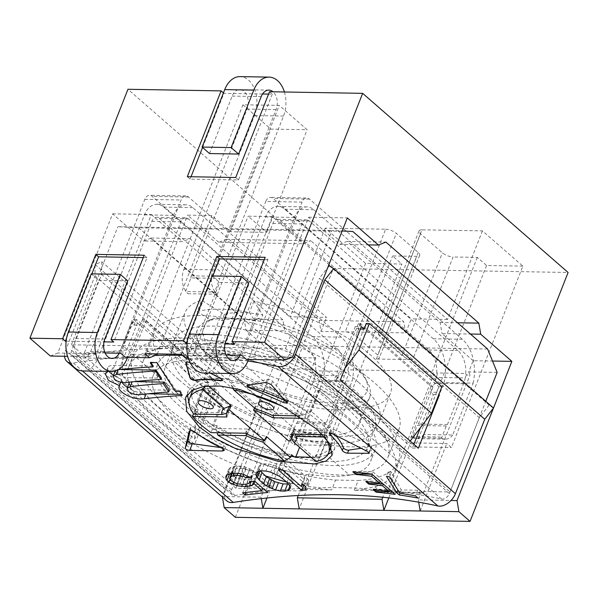 <?xml version="1.0" encoding="UTF-8"?>
<svg xmlns="http://www.w3.org/2000/svg" width="598" height="598" viewBox="0 0 598 598"><rect width="100%" height="100%" fill="white"/><g stroke="black" fill="none" stroke-linecap="round" stroke-linejoin="round"><path stroke-width="0.45" stroke-dasharray="2.99 2.24" d="M367.008 481.696L366.096 480.904L380.253 481.442M366.096 480.904L365.834 481.577M247.946 360.99A868.401 564.549 -48.9 0 0 182.435 355.384M155.331 355.421A868.401 564.549 -48.9 0 0 73.345 363.008A14.606 9.501 131.1 0 1 70.624 363.076M190.336 362.919L210.369 373.167M107.924 371.388L111.654 370.409A868.401 564.549 131.1 0 1 118.359 369.661M366.365 323.473L438.872 386.697L436.652 392.318L438.925 394.299M493.432 408.135L489.104 405.085L329.214 265.669M489.104 405.085L479.282 417.658L319.392 278.234L327.771 267.515M64.591 356.266A14.606 9.501 131.1 0 1 65.66 350.293L94.977 275.857L95.112 264.488L101.765 261.73L101.615 274.467L71.708 350.398A6.496 4.223 -48.9 0 0 72.276 355.376A6.496 4.223 -48.9 0 0 75.124 356.049A876.519 569.827 131.1 0 1 145.254 348.843L159.135 349.083L159.419 348.35A876.519 569.827 131.1 0 1 204.561 349.135L204.269 349.86L218.143 350.107A876.519 569.827 131.1 0 1 281.688 359.63A6.496 4.223 -48.9 0 0 289.484 354.173L319.392 278.234M364.451 488.551L374.953 486.832L378.033 489.523L364.16 489.284L364.451 488.551A876.519 569.827 -48.9 0 0 319.31 487.774L319.026 488.499L305.152 488.26L302.065 485.569L319.31 487.774M374.953 486.832A142.84 52.108 -158.5 0 0 394.545 471.53A142.84 52.108 -158.5 0 0 368.114 421.022A142.84 52.108 -158.5 0 0 221.23 352.79L204.561 349.135M218.143 350.107L221.23 352.79M204.269 349.86A142.84 52.108 -158.5 0 0 159.135 349.083M159.419 348.35L148.341 351.527L145.254 348.843M148.341 351.527A142.84 52.108 -158.5 0 0 128.749 366.828A142.84 52.108 -158.5 0 0 155.181 417.337A142.84 52.108 -158.5 0 0 265.243 475.806M286.793 482.055A142.84 52.108 -158.5 0 0 302.065 485.569M319.026 488.499A142.84 52.108 -158.5 0 0 331.651 489.911L300.644 489.373L302.498 490.995L266.207 490.367L264.346 488.745L261.02 497.185L261.266 498.62M105.121 352.992L84.415 352.633L89.065 356.685L96.487 353.71L99.806 345.27L71.379 344.777L235.911 488.252L264.346 488.745M50.352 356.019L57.767 353.037L112.603 213.83L143.744 240.987L151.159 238.004L244.126 319.063L246.002 330.148L256.288 330.328L154.03 241.166L182.465 241.659L167.126 228.279L138.691 227.786L117.881 226.717L146.316 227.21L99.806 345.27L285.523 348.492L450.062 491.96L485.778 401.288M364.16 489.284A142.84 52.108 -158.5 0 1 354.322 490.3L385.329 490.838L387.19 492.46L423.489 493.088L421.627 491.466L450.062 491.96M305.152 488.26A876.519 569.827 -48.9 0 0 235.014 495.465A6.496 4.223 131.1 0 1 232.166 494.793A6.496 4.223 131.1 0 1 231.598 489.814L261.505 413.883L261.655 401.146L255.002 403.904L254.868 415.274L225.551 489.71A14.606 9.501 -48.9 0 0 226.836 500.915M479.282 417.658L449.375 493.589A6.496 4.223 131.1 0 1 441.578 499.046A876.519 569.827 -48.9 0 0 378.033 489.523M354.322 490.3L358.195 480.463A142.84 52.108 21.5 0 0 398.425 461.686A142.84 52.108 21.5 0 0 371.993 411.185A142.84 52.108 21.5 0 0 231.501 344.328A142.84 52.108 21.5 0 0 132.621 356.984A142.84 52.108 21.5 0 0 159.053 407.492A142.84 52.108 21.5 0 0 335.53 480.067L331.651 489.911M308.62 479.925L304.659 476.479L304.27 479.611L284.984 462.792A876.519 569.827 -48.9 0 0 281.127 462.927L304.367 483.191A876.519 569.827 131.1 0 1 308.232 483.057L308.62 479.925L305.847 486.966M260.422 471.082L258.598 467.501L259.084 466.051L260.863 464.511L264.286 463.809L268.681 463.996L273.413 465.102L282.241 469.213L289.813 475.223L292.474 478.729L293.155 480.523L289.918 488.962M288.4 483.902L290.934 483.401L292.699 481.921M230.185 473.825L228.645 471.142L228.675 469.161L230.522 467.457L233.355 466.634A876.519 569.827 -48.9 0 1 237.339 466.186L241.144 466.261L245.935 467.217L253.186 470.349A876.519 569.827 131.1 0 0 249.231 470.731L245.928 469.138L239.813 468.339A876.519 569.827 131.1 0 0 235.829 468.787L233.661 469.535L232.652 470.633L233.616 473.474L239.574 476.673L245.718 477.413A876.519 569.827 -48.9 0 1 249.702 476.965L251.855 476.247L253.021 474.677L250.233 481.749M253.021 474.677A876.519 569.827 -48.9 0 1 257.633 474.229L270.49 485.441A876.519 569.827 131.1 0 0 247.931 487.953L245.457 485.8A876.519 569.827 -48.9 0 1 264.72 483.603L256.811 476.703L254.987 478.333L252.177 479.118A876.519 569.827 131.1 0 0 248.192 479.566L239.551 478.647L235.567 477.174L231.09 474.61M327.801 454.502L326.538 454.988L349.643 475.133C343.783 476.09 336.913 476.494 329.042 476.359L303.231 474.326L280.126 454.181C255.167 449.27 232.734 440.554 212.836 428.048C204.89 422.786 198.693 417.389 194.245 411.835L189.043 403.358M187.406 394.366L188.28 390.644L197.31 381.973L174.205 361.827C180.319 360.235 187.309 359.51 195.18 359.637C203.058 359.779 211.543 360.773 220.617 362.627L243.722 382.772C267.904 389.664 289.686 400.01 309.076 413.823C316.888 419.43 323.084 424.834 327.667 430.037L334.334 440.218L334.768 448.343L332.57 451.55M432.825 386.592L431.009 386.562L358.501 323.331L360.31 323.369L432.825 386.592L430.605 392.213L433.393 394.65L420.357 427.742M413.861 444.232L412.343 448.081L334.26 379.992L355.309 326.56L358.097 328.99L360.31 323.369M431.009 386.562L408.853 442.804L410.198 441.04M438.872 386.697L441.892 386.749M436.652 392.318L430.605 392.213M360.422 329.027L358.097 328.99M344.956 368.308L336.345 379.581L408.853 442.804M358.501 323.331L336.345 379.581M355.309 326.56L361.356 326.665M334.26 379.992L340.307 380.096M412.343 448.081L418.398 448.186M433.393 394.65L438.745 394.74M285.523 348.492L332.025 230.424L342.176 230.948M497.155 372.405L468.72 371.911L473.138 360.699L492.52 361.035M421.627 491.466L418.301 499.906L451.027 500.474M487.624 349.03L392.654 347.386L401.946 355.489A8.118 2.96 -158.5 0 0 412.65 359.652L376.351 359.024A8.118 2.96 -158.5 0 0 379.252 357.94A8.118 2.96 -158.5 0 0 377.749 355.07L368.458 346.967L273.48 345.323L283.011 368.697L311.438 369.19L312.709 372.307L316.342 372.367L315.722 370.857L344.762 371.358A24.346 16.228 91 0 0 336.906 348.41L188.355 218.883A8.118 5.412 91 0 0 185.731 217.799A8.118 5.412 91 0 0 180.94 221.858L127.568 357.357M468.72 371.911L469.991 375.028L466.365 374.968L465.745 373.451L436.712 372.95L437.325 374.46L433.7 374.4L432.429 371.283L347.737 369.818L349.008 372.935L345.375 372.868L344.762 371.358M226.171 239.305L310.863 240.77L303.448 243.752L218.756 242.287L226.171 239.305L319.13 320.364L321.014 331.449L345.21 331.868A8.118 2.96 -158.5 0 1 355.907 336.024L368.458 346.967L392.654 347.386L380.104 336.442A8.118 2.96 -158.5 0 1 378.601 333.572A8.118 2.96 -158.5 0 1 381.502 332.495L405.706 332.914L411.245 318.854L273.196 198.484A8.118 5.412 -89 0 0 270.565 197.4A8.118 5.412 -89 0 0 265.781 201.459L302.072 202.087A8.118 5.412 91 0 1 306.864 198.028L270.565 197.4M218.756 242.287L203.417 228.907L170.751 228.346L307.865 347.901A24.346 16.228 -89 0 1 315.722 370.857M331.718 432.907A16.228 10.816 -89 0 1 324.34 437.041A16.228 10.816 -89 0 1 320.535 435.935A16.228 10.816 -89 0 1 319.078 434.873L320.476 436.091L291.435 435.591L290.045 434.372A16.228 10.816 91 0 0 291.503 435.426A16.228 10.816 91 0 0 295.3 436.54A16.228 10.816 91 0 0 302.685 432.399L331.718 432.907L352.155 381.031A37.33 24.884 -89 0 0 341.338 337.16L192.788 207.633A21.102 14.068 -89 0 0 185.956 204.815A21.102 14.068 -89 0 0 173.502 215.37L119.697 351.975A12.984 8.656 91 0 1 119.129 353.239M436.712 372.95A24.346 16.228 -89 0 0 428.856 350.002L291.742 230.439L288.109 230.38L303.448 243.752M385.65 229.198A8.118 2.96 21.5 0 1 396.347 233.355L418.196 252.408A8.118 2.96 21.5 0 1 419.699 255.271A8.118 2.96 21.5 0 1 416.791 256.355L392.594 255.937L401.893 264.039L365.595 263.412L325.155 228.152L385.65 229.198L345.21 331.868L381.502 332.495L421.949 229.826L482.437 230.873L522.876 266.132L451.415 447.543L446.766 443.492L410.475 442.864L415.124 446.915L451.415 447.543M248.723 282.929L219.683 282.428L196.772 340.598A12.984 8.656 -89 0 0 203.985 360.063A12.984 8.656 -89 0 0 211.647 353.568L265.452 216.962A21.102 14.068 91 0 1 277.906 206.407A21.102 14.068 91 0 1 284.738 209.225L433.281 338.752A37.33 24.884 91 0 1 444.105 382.623L423.668 434.499L452.708 435L473.138 383.124L444.105 382.623M203.761 373.047A25.968 17.312 91 0 0 219.085 360.048L272.89 223.45A8.118 5.412 -89 0 1 277.681 219.391A8.118 5.412 -89 0 1 280.305 220.475L291.742 230.439L320.775 230.94L309.345 220.976A8.118 5.412 91 0 0 306.714 219.892A8.118 5.412 91 0 0 301.93 223.951L248.551 359.45M465.745 373.451A24.346 16.228 91 0 0 457.889 350.503L320.775 230.94L352.835 231.501M473.138 383.124A37.33 24.884 -89 0 0 462.321 339.253L313.778 209.726A21.102 14.068 -89 0 0 306.938 206.908A21.102 14.068 -89 0 0 294.493 217.47L240.68 354.068A12.984 8.656 91 0 1 240.119 355.332M473.138 360.699L441.997 333.542L470.432 334.035M246.346 359.413L253.769 356.43L308.598 217.224L339.746 244.38L368.174 244.874M339.746 244.38L347.161 241.405L440.121 322.457L441.997 333.542M423.489 493.088L469.991 375.028M418.301 499.906L418.69 502.185M420.185 510.991L446.766 443.492M482.437 230.873L447.536 319.481L309.495 199.112A8.118 5.412 91 0 0 306.864 198.028M241.697 355.362L302.072 202.087M347.161 241.405L385.874 242.07M308.598 217.224L347.318 217.896M272.307 216.596L248.11 216.177L266.701 232.39L230.402 231.762L211.812 215.549L187.615 215.131L203.417 228.907L288.109 230.38L272.307 216.596L267.299 229.311L332.025 230.424M112.603 213.83L151.316 214.503L146.316 227.21L267.299 229.311L217.47 355.803L210.055 358.785L188.519 358.411M151.316 214.503L167.126 228.279L170.751 228.346L159.322 218.375A8.118 5.412 -89 0 0 156.691 217.291L185.731 217.799M127.733 280.836L98.7 280.335L75.782 338.505A12.984 8.656 -89 0 0 82.995 357.97A12.984 8.656 -89 0 0 90.657 351.475L144.469 214.869A21.102 14.068 91 0 1 156.915 204.307A21.102 14.068 91 0 1 163.755 207.125L312.298 336.652A37.33 24.884 91 0 1 323.114 380.53L352.155 381.031M273.48 345.323L256.288 330.328L284.715 330.821L282.839 319.736L189.88 238.677L182.465 241.659M261.02 497.185L222.306 496.512L277.143 357.305L315.856 357.97L284.715 330.821M84.415 352.633L144.791 199.366A8.118 5.412 -89 0 1 149.582 195.307A8.118 5.412 -89 0 1 152.213 196.391L290.254 316.761L326.553 317.389L188.505 197.019A8.118 5.412 91 0 0 185.881 195.935A8.118 5.412 91 0 0 181.089 199.994L120.714 353.261M325.155 228.152L290.254 316.761M365.595 263.412L294.134 444.822L330.432 445.45L325.783 441.399L299.194 508.891M266.947 497.999L289.484 440.771L294.134 444.822M266.207 490.367L312.709 372.307M315.856 357.97L311.438 369.19M138.691 227.786L154.03 241.166L143.744 240.987M235.911 488.252L283.011 368.697M71.379 344.777L117.881 226.717M122.201 375.873L144.35 319.624L216.865 382.847L194.709 439.096L122.201 375.873L123.053 345.868L195.561 409.092L194.709 439.096M222.306 496.512L222.396 497.043M235.343 517.322L333.385 268.412L568.1 272.479M333.385 268.412L127.95 89.281M246.002 330.148L277.143 357.305M269.504 91.733L272.292 94.163L268.569 94.095M262.552 93.991L223.891 93.325L223.435 92.922M242.96 104.777L270.849 129.093L307.14 129.721L279.251 105.405L242.96 104.777L144.91 353.68M421.949 229.826A8.118 2.96 21.5 0 0 419.041 230.903A8.118 2.96 21.5 0 0 420.544 233.773L442.393 252.827A8.118 2.96 21.5 0 0 453.09 256.983L412.65 359.652M522.876 266.132L486.585 265.505L477.286 257.402L453.09 256.983M272.292 94.163L238.497 179.953L190.097 179.116L191.031 176.746M202.565 147.482L223.891 93.325M190.097 179.116L187.309 176.687M238.497 179.953L235.702 177.524M226.111 355.085L205.406 354.734L210.055 358.785M89.065 356.685L67.537 356.318M66.131 341.196L103.985 341.854M187.114 343.289L224.968 343.947M292.482 357.103L253.769 356.43M205.406 354.734L265.781 201.459M405.706 332.914L403.822 321.829L310.863 240.77M266.701 232.39L307.14 129.721M181.209 354.308L279.251 105.405M185.858 358.366L193.274 355.384L248.11 216.177M157.319 353.896L211.812 215.549M230.402 231.762L270.849 129.093M321.014 331.449L326.553 317.389M125.363 357.312L132.778 354.337L187.615 215.131M319.13 320.364L403.822 321.829M447.536 319.481L411.245 318.854M347.737 369.818L392.594 255.937M477.286 257.402L432.429 371.283M298.223 495.51L300.644 489.373M330.432 445.45L401.893 264.039M302.498 490.995L349.008 372.935M385.329 490.838L382.802 497.259M335.53 480.067L358.195 480.463M387.19 492.46L433.7 374.4M486.585 265.505L415.124 446.915M388.797 497.895L410.475 442.864M452.708 435A16.228 10.816 -89 0 1 445.323 439.141A16.228 10.816 -89 0 1 441.518 438.028A16.228 10.816 -89 0 1 440.068 436.974L441.459 438.185L446.265 425.985A3.244 2.16 91 0 0 447.461 424.528L463.525 383.752A24.346 16.228 91 0 0 465.192 377.943L436.151 377.443L437.325 374.46M465.192 377.943L466.365 374.968M446.265 425.985L417.232 425.484L412.485 437.527A16.228 10.816 91 0 0 416.283 438.633A16.228 10.816 91 0 0 423.668 434.499M441.459 438.185L412.485 437.527A16.228 10.816 91 0 1 411.028 436.465L440.068 436.974M436.151 377.443A24.346 16.228 -89 0 1 434.492 383.251L418.428 424.027A3.244 2.16 -89 0 1 417.232 425.484M212.245 275.947L219.683 282.428M412.426 437.684L411.028 436.465M363.524 411.035A131.478 47.967 -158.5 0 0 234.207 349.494A131.478 47.967 -158.5 0 0 143.199 361.155A131.478 47.967 -158.5 0 0 167.522 407.642A131.478 47.967 -158.5 0 0 296.84 469.176A131.478 47.967 -158.5 0 0 387.855 457.522A131.478 47.967 -158.5 0 0 363.524 411.035M178.6 379.521A131.478 47.967 21.5 0 1 154.277 333.026A131.478 47.967 21.5 0 1 245.285 321.373A131.478 47.967 21.5 0 1 374.602 382.914A131.478 47.967 21.5 0 1 398.933 429.401A131.478 47.967 21.5 0 1 307.918 441.055A131.478 47.967 21.5 0 1 178.6 379.521M358.875 382.638A110.376 40.268 -158.5 0 0 250.308 330.978A110.376 40.268 -158.5 0 0 173.906 340.763A110.376 40.268 -158.5 0 0 194.335 379.79A110.376 40.268 -158.5 0 0 302.894 431.45A110.376 40.268 -158.5 0 0 379.296 421.665A110.376 40.268 -158.5 0 0 358.875 382.638M197.198 311.618A110.376 40.268 21.5 0 1 249.411 312.522L254.883 320.902A92.518 33.757 -158.5 0 0 230.26 318.136A92.518 33.757 -158.5 0 0 211.116 320.147L197.198 311.618L201.631 300.368L224.407 314.324A81.156 29.608 21.5 0 1 262.799 314.989L253.836 301.272A110.376 40.268 21.5 0 1 369.953 354.517A110.376 40.268 21.5 0 1 390.374 393.544A110.376 40.268 21.5 0 1 313.972 403.329A110.376 40.268 21.5 0 1 205.413 351.669A110.376 40.268 21.5 0 1 184.984 312.642A110.376 40.268 21.5 0 1 201.631 300.368M253.836 301.272L249.411 312.522M214.749 318.203A87.652 31.978 -158.5 0 0 230.215 366.365A87.652 31.978 -158.5 0 0 335.388 403.194A87.652 31.978 -158.5 0 0 364.81 377.316A87.652 31.978 -158.5 0 0 258.314 318.271L260.302 321.32A81.156 29.608 -158.5 0 0 221.918 320.655L216.85 317.553A87.652 31.978 -158.5 0 0 214.749 318.203L209.173 320.132A92.518 33.757 -158.5 0 1 211.393 319.444L211.116 320.147M209.173 320.132A92.518 33.757 -158.5 0 0 197.445 329.73A92.518 33.757 -158.5 0 0 239.619 379.947A92.518 33.757 -158.5 0 0 336.51 409.839A92.518 33.757 -158.5 0 0 369.609 397.55A92.518 33.757 -158.5 0 0 367.576 382.533A92.518 33.757 -158.5 0 0 255.159 320.199L254.883 320.902M326.545 435.15A92.518 33.757 21.5 0 1 229.654 405.257A92.518 33.757 21.5 0 1 187.473 355.04A92.518 33.757 21.5 0 1 220.572 342.744A92.518 33.757 21.5 0 1 317.463 372.644A92.518 33.757 21.5 0 1 359.637 422.861A92.518 33.757 21.5 0 1 326.545 435.15M258.314 318.271L255.159 320.199M260.302 321.32L262.799 314.989M224.407 314.324L221.918 320.655M211.393 319.444L216.85 317.553M211.273 334.641A108.754 39.677 -158.5 0 0 172.374 349.09A108.754 39.677 -158.5 0 0 221.948 408.12A108.754 39.677 -158.5 0 0 335.837 443.26A108.754 39.677 -158.5 0 0 374.744 428.803A108.754 39.677 -158.5 0 0 325.163 369.781A108.754 39.677 -158.5 0 0 211.273 334.641M328.638 461.536A108.754 39.677 21.5 0 1 214.749 426.396A108.754 39.677 21.5 0 1 165.168 367.374A108.754 39.677 21.5 0 1 204.075 352.917A108.754 39.677 21.5 0 1 317.964 388.057A108.754 39.677 21.5 0 1 367.538 447.087A108.754 39.677 21.5 0 1 328.638 461.536M199.426 348.866A116.872 42.637 -158.5 0 0 157.618 364.399A116.872 42.637 -158.5 0 0 210.9 427.832A116.872 42.637 -158.5 0 0 333.288 465.588A116.872 42.637 -158.5 0 0 375.096 450.062A116.872 42.637 -158.5 0 0 321.814 386.629A116.872 42.637 -158.5 0 0 199.426 348.866M303.231 474.326A116.872 42.637 21.5 0 1 194.223 431.547A116.872 42.637 21.5 0 1 153.185 375.649A116.872 42.637 21.5 0 1 174.205 361.827M220.617 362.627A116.872 42.637 21.5 0 1 329.625 405.407A116.872 42.637 21.5 0 1 370.663 461.312A116.872 42.637 21.5 0 1 349.643 475.133M326.538 454.988A78.727 28.719 21.5 0 1 318.136 457.156L315.759 455.085A74.668 27.239 -158.5 0 0 331.397 445.846A74.668 27.239 -158.5 0 0 325.544 427.525L328.638 427.577L325.865 434.611L322.539 434.552M318.353 390.277L319.616 390.3L328.907 398.403A78.727 28.719 -158.5 0 0 318.353 390.277L310.048 411.364L311.304 411.387L329.902 427.6L328.638 427.577L336.943 406.483A78.727 28.719 -158.5 0 0 328.907 398.403L338.206 406.505L336.943 406.483M302.61 418.316L307.275 418.398L310.048 411.364L306.953 411.312A74.668 27.239 -158.5 0 0 232.286 382.294L229.909 380.216A78.727 28.719 21.5 0 1 243.722 382.772M325.544 427.525L324.437 430.336L293.14 429.798L291.48 434.013M324.437 430.336L324.624 436.966M315.759 455.085L314.653 457.896L315.901 461.544M318.136 457.156L318.278 456.805L319.713 458.053L327.883 437.31L236.778 357.881L228.608 378.624L229.909 380.216M306.953 411.312L305.84 414.122L274.549 413.584A34.901 12.73 -158.5 0 0 255.219 406.072L231.179 385.105L232.286 382.294M255.578 408.95L255.219 406.072L254.471 407.986M314.653 457.896L290.606 436.929L288.946 441.145M236.778 357.881L212.582 357.462L303.687 436.891L299.576 447.319M327.883 437.31L303.687 436.891M203.522 388.289A78.727 28.719 -158.5 0 0 211.557 396.369L202.259 388.266L203.522 388.289L193.483 413.764M211.557 396.369A78.727 28.719 -158.5 0 0 222.112 404.495L220.849 404.472L211.557 396.369M212.582 357.462L204.411 378.205L208.089 381.875L206.975 384.686L208.328 385.86M295.928 456.595L295.517 457.634L294.081 456.386M228.346 408.501A34.901 12.73 -158.5 0 0 228.496 412.784L226.829 417.008M192.451 391.114A74.668 27.239 -158.5 0 0 198.304 409.428L197.198 412.246L228.496 412.784L226.493 413.315M197.198 412.246L193.685 414.048M198.304 409.428L193.946 409.353L212.544 425.567L216.895 425.641A74.668 27.239 -158.5 0 0 291.562 454.659M290.92 456.289A78.727 28.719 21.5 0 1 280.126 454.181M197.31 381.973A78.727 28.719 21.5 0 1 205.712 379.797M208.089 381.875A74.668 27.239 -158.5 0 0 193.147 389.687M222.112 404.495L211.034 432.623M216.895 425.641L215.788 428.452L247.086 428.998L245.427 433.214M220.849 404.472L212.544 425.567M202.259 388.266L193.946 409.353M307.275 418.398A78.727 28.719 21.5 0 1 317.83 426.524A78.727 28.719 21.5 0 1 325.865 434.611M318.278 456.805L311.035 457.306M291.57 438.439L290.606 436.929A34.901 12.73 -158.5 0 0 293.289 434.081M293.297 434.043A34.901 12.73 -158.5 0 0 293.14 429.798L295.225 434.081M272.195 415.408L274.549 413.584L273.817 415.438M231.179 385.105L232.682 387.87M275.685 402.873A74.668 27.239 21.5 0 1 300.458 415.894L305.84 414.122M319.616 390.3L311.304 411.387M338.206 406.505L329.902 427.6M205.847 379.453C212.686 378.295 220.752 378.429 230.043 379.872M204.411 378.205A876.519 569.827 131.1 0 1 228.608 378.624M298.918 415.872L300.458 415.894M267.052 387.654A8.118 2.96 21.5 0 1 275.551 390.277A8.118 2.96 21.5 0 1 279.251 394.68A8.118 2.96 21.5 0 1 276.351 395.756A8.118 2.96 21.5 0 1 267.852 393.14A8.118 2.96 21.5 0 1 264.152 388.73A8.118 2.96 21.5 0 1 267.052 387.654M246.376 433.707L247.086 428.998A34.901 12.73 -158.5 0 0 266.409 436.51L263.808 440.472M215.788 428.452L217.081 432.728M319.713 458.053A876.519 569.827 -48.9 0 0 295.517 457.634M206.975 384.686L205.57 386.121M215.856 394.71A8.118 2.96 21.5 0 1 207.357 392.086A8.118 2.96 21.5 0 1 203.656 387.683A8.118 2.96 21.5 0 1 206.557 386.607A8.118 2.96 21.5 0 1 215.056 389.231A8.118 2.96 21.5 0 1 218.756 393.634A8.118 2.96 21.5 0 1 215.856 394.71M289.484 440.771L325.783 441.399M323.114 380.53L302.685 432.399M320.476 436.091L325.282 423.892A3.244 2.16 91 0 0 326.478 422.435L342.542 381.659A24.346 16.228 91 0 0 344.201 375.85L345.375 372.868M290.045 434.372L319.078 434.873M316.342 372.367L315.168 375.35A24.346 16.228 -89 0 1 313.502 381.158L297.438 421.934A3.244 2.16 -89 0 1 296.242 423.384L291.435 435.591M315.168 375.35L344.201 375.85M325.282 423.892L296.242 423.384M82.771 370.954A25.968 17.312 91 0 0 98.094 357.955L151.907 221.357A8.118 5.412 -89 0 1 156.691 217.291M91.262 273.847L98.7 280.335M156.975 354.756L132.778 354.337M214.57 292.048L217.081 294.238A17.858 11.9 -89 0 1 214.757 291.57L214.57 292.048L185.53 291.547L190.897 277.913L219.937 278.421L214.757 291.57A17.858 11.9 -89 0 1 212.948 269.855L276.082 109.569A12.984 8.656 91 0 0 273.024 91.793M284.401 91.987A25.968 17.312 -89 0 1 283.519 116.049L220.385 276.336A4.866 3.244 91 0 0 219.937 278.421M209.539 153.559L232.174 96.099A12.984 8.656 -89 0 1 239.835 89.595A12.984 8.656 -89 0 1 247.049 109.068L183.907 269.347A17.858 11.9 91 0 0 185.716 291.069A17.858 11.9 91 0 0 188.041 293.73L185.53 291.547M217.081 294.238L188.041 293.73M190.897 277.913A4.866 3.244 -89 0 1 191.345 275.835L254.486 115.549A25.968 17.312 91 0 0 240.06 76.611M217.47 355.803L193.274 355.384M96.487 353.71L57.767 353.037M66.625 337.96L91.875 273.862M143.258 257.589L146.981 257.648L113.747 342.019M146.981 257.648L144.193 255.219M187.608 340.06L212.858 275.955M234.737 344.112L267.971 259.749L265.183 257.312M264.249 259.682L267.971 259.749M151.159 238.004L189.88 238.677M244.126 319.063L282.839 319.736M440.121 322.457L457.5 322.763M215.048 382.817L212.828 388.446L215.624 390.875L194.574 444.307L116.483 376.224L137.533 322.785L140.321 325.222L142.541 319.594L215.048 382.817L216.865 382.847M206.781 388.341L209.569 390.771L188.519 444.202L110.436 376.112L131.485 322.681L134.273 325.118L136.486 319.489L209.001 382.713L206.781 388.341L212.828 388.446M209.001 382.713L205.974 382.66L195.561 409.092M261.505 413.883L101.615 274.467M261.655 401.146L101.765 261.73M95.112 264.488L255.002 403.904M94.977 275.857L254.868 415.274M209.569 390.771L215.624 390.875M188.519 444.202L194.574 444.307M110.436 376.112L116.483 376.224M131.485 322.681L137.533 322.785M134.273 325.118L140.321 325.222M144.35 319.624L142.541 319.594M136.486 319.489L133.466 319.437L123.053 345.868M133.466 319.437L205.974 382.66M304.367 483.191L303.642 485.038M281.127 462.927L278.354 469.968M308.232 483.057L305.458 490.091M304.659 476.479L301.893 483.513M304.27 479.611L302.521 484.059M284.984 462.792L282.219 469.826M285.358 471.344L282.585 478.385M289.813 475.223L287.04 482.265M282.241 469.213L279.468 476.255M280.111 467.95L277.337 474.999M276.837 466.291L274.063 473.339M273.413 465.102L270.64 472.151M268.681 463.996L265.908 471.045M264.286 463.809L261.505 470.858M260.863 464.511L258.089 471.568M259.084 466.051L256.303 473.108M258.598 467.501L256.437 472.996M259.263 469.333L258.411 471.501M260.093 470.686L259.891 471.194M290.934 483.401L289.843 486.159M293.155 480.523L290.381 487.564M292.474 478.729L289.701 485.778M291.637 477.406L288.864 484.447M251.855 476.247L249.067 483.319M249.702 476.965L246.914 484.036M245.718 477.413L242.93 484.492M242.564 477.294L239.768 484.38M239.574 476.673L236.786 483.76M236.756 475.545L233.968 482.631M234.603 474.334L231.815 481.427M233.616 473.474L230.821 480.56M232.801 472.091L230.006 479.185M232.652 470.633L231.478 473.609M233.661 469.535L232.084 473.534M235.829 468.787L234.042 473.317M239.813 468.339L237.847 473.324M242.952 468.488L240.852 473.825M245.928 469.138L243.805 474.543M249.231 470.731L247.206 475.866M253.186 470.349L250.405 477.413M249.889 468.75L247.109 475.814M245.935 467.217L243.147 474.289M241.144 466.261L238.355 473.332M237.339 466.186L234.551 473.257M233.355 466.634L230.566 473.713M230.522 467.457L227.733 474.543M228.675 469.161L225.88 476.247M228.645 471.142L227.068 475.156M229.781 473.474L229.572 474.005M231.762 475.193L230.118 479.364M235.567 477.174L233.519 482.384M239.551 478.647L237.481 483.902M244.365 479.529L242.422 484.47M248.192 479.566L246.406 484.096M252.177 479.118L251.175 481.652M254.987 478.333L253.784 481.397M256.811 476.703L254.965 481.39M264.72 483.603L262.873 488.289M245.457 485.8L242.661 492.894M247.931 487.953L246.159 492.446M270.49 485.441L267.71 492.505M257.633 474.229L254.853 481.293M190.104 430.68L190.814 427.204A3.244 1.181 21.5 0 1 190.837 427.136A3.244 1.181 21.5 0 1 192.96 426.815A3.244 1.181 21.5 0 1 196.107 428.228A90.896 33.159 -158.5 0 0 223.577 445.682A3.244 1.181 21.5 0 1 225.326 447.596A3.244 1.181 21.5 0 1 223.622 447.977L220.714 447.581M196.107 428.228L194.679 431.846M223.577 445.682L222.493 448.433M335.598 435.322A90.896 33.159 -158.5 0 0 331.113 430.567A3.244 1.181 21.5 0 1 330.664 429.558A3.244 1.181 21.5 0 1 334.237 429.693L369.392 444.112A3.244 1.181 21.5 0 1 371.859 446.362A3.244 1.181 21.5 0 1 371.164 446.766L361.229 448.261M331.113 430.567L330.141 433.027M247.303 385.404A3.244 1.181 21.5 0 1 247.295 385.007A3.244 1.181 21.5 0 1 247.789 384.641L267.254 379.319A3.244 1.181 21.5 0 1 272.524 381.247L288.087 399.741A3.244 1.181 21.5 0 1 288.363 400.555A3.244 1.181 21.5 0 1 285.41 400.653M185.791 362.186A3.244 1.181 21.5 0 1 185.821 362.067A3.244 1.181 21.5 0 1 190.007 362.478L220.909 378.093A3.244 1.181 21.5 0 1 222.762 380.059A3.244 1.181 21.5 0 1 222.62 380.253M109 371.41A16.228 5.92 21.5 0 1 107.827 367.546A16.228 5.92 21.5 0 1 113.627 365.385L153.267 366.073M150.995 362.747L150.524 362.059L150.24 362.777M150.524 362.059L156.728 362.508M156.863 362.164L176.074 390.307L175.588 391.533M176.074 390.307L180.013 390.374L179.647 391.309M180.013 390.374L182.465 394.388L182.031 395.48M182.465 394.388L181.396 394.366M147.99 393.79L146.166 393.761A16.228 5.92 21.5 0 1 127.441 387.452M122.201 382.473A16.228 5.92 21.5 0 1 121.768 379.708A16.228 5.92 21.5 0 1 121.895 379.438L120.803 382.212M121.895 379.438A16.228 5.92 21.5 0 1 113.493 375.29M120.108 369.474L118.277 369.444A8.118 2.96 -158.5 0 0 115.377 370.521A8.118 2.96 -158.5 0 0 116.879 373.391A8.118 2.96 -158.5 0 0 127.576 377.547L161.497 378.138M134.049 381.629L132.218 381.599A8.118 2.96 -158.5 0 0 129.826 382.085M129.317 382.683A8.118 2.96 -158.5 0 0 130.82 385.546A8.118 2.96 -158.5 0 0 141.517 389.709L169.346 390.188M397.939 489.904L388.147 471.986L391.443 472.046L401.236 489.964L417.696 490.248L420.17 492.401L400.413 492.064L397.894 490.031M400.413 492.064L399.935 493.275M388.147 471.986L386.435 476.337M391.443 472.046L389.545 476.868M401.236 489.964L399.927 493.275M417.696 490.248L415.468 495.906M420.17 492.401L417.942 498.067M380.365 481.151L372.001 474.244M353.687 471.957L353.022 471.381L352.827 471.874M353.022 471.381L372.778 471.725L371.844 474.109M372.778 471.725L396.018 491.99L395.084 494.374M396.018 491.99L392.273 491.922M373.959 489.635L373.294 489.059L373.1 489.553M373.294 489.059L389.649 489.635M389.761 489.343L383.221 484.029M383.333 483.737L382.877 483.73M73.345 363.008L82.449 370.947M235.014 495.465L75.124 356.049M441.578 499.046L281.688 359.63M449.375 493.589L289.484 354.173M307.865 347.901L336.906 348.41M428.856 350.002L457.889 350.503M188.355 218.883L159.322 218.375M355.907 336.024L396.347 233.355M418.196 252.408L377.749 355.07M420.544 233.773L380.104 336.442M401.946 355.489L442.393 252.827M309.495 199.112L273.196 198.484M376.351 359.024L416.791 256.355M463.525 383.752L434.492 383.251M418.428 424.027L447.461 424.528M462.321 339.253L433.281 338.752M284.738 209.225L313.778 209.726M294.493 217.47L265.452 216.962M211.647 353.568L240.68 354.068M225.805 341.099L196.772 340.598M272.89 223.45L301.93 223.951M309.345 220.976L280.305 220.475M248.118 360.557L219.085 360.048M341.338 337.16L312.298 336.652M342.542 381.659L313.502 381.158M297.438 421.934L326.478 422.435M163.755 207.125L192.788 207.633M173.502 215.37L144.469 214.869M90.657 351.475L119.697 351.975M104.822 339.006L75.782 338.505M151.907 221.357L180.94 221.858M127.135 358.456L98.094 357.955M188.505 197.019L152.213 196.391M144.791 199.366L181.089 199.994M183.907 269.347L212.948 269.855M220.385 276.336L191.345 275.835M254.486 115.549L283.519 116.049M276.082 109.569L247.049 109.068M232.174 96.099L261.206 96.599M71.708 350.398L231.598 489.814M225.551 489.71L65.66 350.293M223.271 448.866L223.622 447.977M190.814 427.204L189.245 431.188M368.854 452.626L371.164 446.766M332.6 433.842L334.237 429.693M369.392 444.112L366.656 451.056M267.254 379.319L266.065 382.339M247.512 385.344L247.789 384.641M271.193 384.619L272.524 381.247M288.087 399.741L287.01 402.461M220.909 378.093L220.737 378.527M111.654 370.409L113.627 365.385M125.595 382.571L127.576 377.547M139.536 394.725L141.517 389.709M394.545 471.53L398.425 461.686M128.749 366.828L132.621 356.984M419.041 230.903L378.601 333.572M416.283 438.633L445.323 439.141M277.906 206.407L306.938 206.908M203.985 360.063L233.018 360.572M277.681 219.391L306.714 219.892M143.199 361.155L154.277 333.026M387.855 457.522L398.933 429.401M173.906 340.763L184.984 312.642M197.445 329.73L187.473 355.04M369.609 397.55L359.637 422.861M379.296 421.665L390.374 393.544M364.81 377.316L367.576 382.533M172.374 349.09L165.168 367.374M157.618 364.399L153.185 375.649M375.096 450.062L370.663 461.312M331.397 445.846L331.187 446.377M331.995 455.392L334.768 448.343M185.5 397.685L188.28 390.644M273.712 408.74L279.251 394.68M258.613 402.79L264.152 388.73M203.656 387.683L198.117 401.744M218.756 393.634L213.217 407.694M374.744 428.803L367.538 447.087M295.3 436.54L324.34 437.041M156.915 204.307L185.956 204.815M82.995 357.97L112.035 358.471M419.699 255.271L379.252 357.94M185.881 195.935L149.582 195.307M268.868 90.104L239.835 89.595M72.276 355.376L232.166 494.793M190.837 427.136L189.207 431.27M225.326 447.596L224.228 450.391M329.199 433.266L330.664 429.558M369.13 453.284L371.859 446.362M288.363 400.555L287.332 403.164M247.295 385.007L247.041 385.643M222.606 380.455L222.762 380.059M121.768 379.708L119.294 385.987M107.827 367.546L105.353 373.825M115.377 370.521L115.175 371.022"/><path stroke-width="0.9" d="M383.221 484.029L382.541 485.755A868.401 564.549 -48.9 0 0 368.802 484.163L365.834 481.577A868.401 564.549 131.1 0 1 379.573 483.169L380.253 481.442M70.624 363.076A14.606 9.501 131.1 0 1 66.946 361.491L226.836 500.915A14.606 9.501 -48.9 0 0 233.235 502.425A868.401 564.549 131.1 0 1 437.885 505.968A14.606 9.501 -48.9 0 0 455.422 493.694L484.746 419.25L493.507 408.038L511.858 361.364L492.52 361.035M484.746 419.25L324.856 279.834L295.532 354.278A14.606 9.501 131.1 0 1 277.995 366.552A868.401 564.549 -48.9 0 0 247.946 360.99M182.435 355.384A868.401 564.549 -48.9 0 0 155.331 355.421M316.798 429.14L282.338 406.221L240.112 389.59L220.49 386.061L203.933 386.345L191.995 390.352L185.507 397.685L186.711 411.424L199.448 427.114L215.063 438.244L234.663 448.126L278.212 461.387L314.668 463.936L326.172 461.028L331.995 455.392L329.909 443.895L316.798 429.14M220.714 447.581L192.347 443.671L189.701 450.399L222.426 451.019L223.271 448.866M189.701 450.399C186.972 450.115 185.5 449.292 185.26 447.917L189.177 431.36C190.261 430.239 192.1 430.403 194.679 431.846C202.543 437.878 211.819 443.402 222.493 448.433L224.228 450.391L222.426 451.019M368.854 452.626L368.51 453.493C369.684 453.284 369.071 452.469 366.656 451.056L332.6 433.842L329.206 433.266L329.685 434.185C335.941 440.188 340.15 445.622 342.295 450.503C343.484 451.953 345.218 452.843 347.513 453.187L369.13 453.284M247.512 385.344L266.065 382.339L271.193 384.619L287.317 403.209L283.542 402.544L250.353 388.214C247.467 386.966 246.526 386.009 247.512 385.344L247.041 385.643M222.62 380.253A3.244 1.181 21.5 0 1 221.111 380.455A90.896 33.159 -158.5 0 0 195.509 380.007L195.367 380.38C192.885 380.321 191.106 379.528 190.029 377.996L185.731 362.635C185.903 361.588 187.301 361.611 189.917 362.709L190.336 362.919M195.367 380.38C202.729 379.244 211.258 379.394 220.968 380.821L222.598 380.485L220.737 378.527L210.369 373.167M118.359 369.661A868.401 564.549 131.1 0 1 152.931 366.925L150.24 362.777A868.401 564.549 131.1 0 1 156.728 362.508L175.588 391.533A868.401 564.549 131.1 0 1 179.647 391.309L182.031 395.48A868.401 564.549 -48.9 0 0 144.185 398.784C133.391 400.555 115.578 391.339 119.451 385.65L119.294 385.987M107.924 371.388L105.345 373.825L108.41 380.395L119.451 385.65L120.803 382.212M278.354 469.968L301.594 490.233A868.401 564.549 -48.9 0 1 305.458 490.091L305.847 486.966L301.893 483.513L301.497 486.645L282.219 469.826A868.401 564.549 131.1 0 0 278.354 469.968M287.04 482.265L279.468 476.255L270.64 472.151L265.908 471.045L261.505 470.858L258.089 471.568L256.303 473.108L255.817 474.558L256.482 476.397L259.128 479.955L263.576 483.834L268.846 487.176L275.588 489.926L280.335 490.973L284.745 491.122L288.161 490.442L289.918 488.962L290.381 487.564L288.864 484.447L287.04 482.265M249.067 483.319L250.233 481.749A868.401 564.549 131.1 0 1 254.853 481.293L267.71 492.505A868.401 564.549 -48.9 0 0 245.135 495.047L242.661 492.894A868.401 564.549 131.1 0 1 261.939 490.674L254.023 483.775L252.207 485.404L249.388 486.196A868.401 564.549 -48.9 0 0 245.397 486.645L236.756 485.733L228.967 482.287L226.986 480.568L225.85 478.236L225.88 476.247L227.733 474.543L230.566 473.713A868.401 564.549 131.1 0 1 234.551 473.257L238.355 473.332L243.147 474.289L250.405 477.413A868.401 564.549 -48.9 0 0 246.443 477.802L243.147 476.21L237.025 475.417A868.401 564.549 -48.9 0 0 233.041 475.866L230.873 476.613L229.856 477.727L230.821 480.56L236.786 483.76L242.93 484.492A868.401 564.549 131.1 0 1 246.914 484.036L249.067 483.319M396.795 492.804L399.27 494.965A868.401 564.549 -48.9 0 1 417.942 498.067L415.468 495.906A868.401 564.549 131.1 0 0 399.927 493.275L389.545 476.868A868.401 564.549 131.1 0 0 386.435 476.337L396.795 492.804L397.894 490.031M372.337 474.543L371.657 476.27A868.401 564.549 -48.9 0 0 355.795 474.461L352.827 471.874A868.401 564.549 131.1 0 1 371.844 474.109L395.084 494.374A868.401 564.549 -48.9 0 0 376.067 492.139L373.1 489.553A868.401 564.549 131.1 0 1 388.962 491.362L382.541 485.755M371.657 476.27L379.573 483.169M344.956 368.308L358.972 349.957L369.385 323.525L366.365 323.473L364.145 329.094L360.422 329.027M438.925 394.299L439.44 394.755L418.398 448.186L340.307 380.096L361.356 326.665L364.145 329.094M324.856 279.834L333.617 268.614L493.507 408.038M327.771 267.515L329.214 265.669L333.617 268.614M66.946 361.491A14.606 9.501 131.1 0 1 64.591 356.266M265.243 475.806A142.84 52.108 -158.5 0 0 286.793 482.055M288.4 483.902L283.116 483.917L274.916 481.734L266.357 476.778L260.093 470.686M231.09 474.61L230.185 473.825M332.57 451.55L327.801 454.502M189.043 403.358L187.406 394.366M420.357 427.742L413.861 444.232M410.198 441.04L431.487 413.181L441.892 386.749L369.385 323.525M438.745 394.74L439.44 394.755M358.972 349.957L431.487 413.181M485.778 401.288L497.155 372.405L487.624 349.03L470.432 334.035L480.717 334.215L511.858 361.364M342.176 230.948L352.835 231.501L470.432 334.035M451.027 500.474L457.022 500.578L493.432 408.135M418.69 502.185L420.185 510.991L458.898 511.656L470.05 521.389L235.343 517.322L224.183 507.597L262.903 508.263L266.947 497.999M368.174 244.874L378.459 245.053L347.318 217.896L292.482 357.103L285.067 360.078L246.346 359.413L241.697 355.362L226.111 355.085M480.717 334.215L478.834 323.129L385.874 242.07L378.459 245.053M298.223 495.51L297.318 497.813L299.194 508.891L262.903 508.263L261.266 498.62M222.396 497.043L224.183 507.597M299.194 508.891L420.185 510.991M224.968 343.947L234.737 344.112L231.949 341.682L264.615 342.25L362.657 93.34L568.1 272.479L470.05 521.389M458.898 511.656L457.022 500.578M264.615 342.25L285.067 360.078M67.537 356.318L50.352 356.019L29.9 338.184L127.95 89.281L221.103 90.889L223.435 92.922M362.657 93.34L269.504 91.733L235.702 177.524L187.309 176.687L221.103 90.889M268.569 94.095L262.552 93.991M231.949 341.682L265.183 257.312L216.782 256.475L183.549 340.845L186.344 343.274L187.114 343.289M103.985 341.854L113.747 342.019L110.959 339.589L183.549 340.845M110.959 339.589L144.193 255.219L95.8 254.382L62.566 338.752L65.354 341.181L66.131 341.196M29.9 338.184L62.566 338.752M191.031 176.746L202.565 147.482M188.519 358.411L185.858 358.366L181.209 354.308L144.91 353.68L149.56 357.739L125.363 357.312L120.714 353.261L105.121 352.992M149.56 357.739L156.975 354.756L157.319 353.896M382.802 497.259L382.01 499.278L297.318 497.813M382.01 499.278L383.886 510.363L388.797 497.895M248.551 359.45L248.118 360.557A25.968 17.312 -89 0 1 232.794 373.556A25.968 17.312 -89 0 1 218.367 334.618L241.286 276.448L248.723 282.929L225.805 341.099A12.984 8.656 91 0 0 233.018 360.572A12.984 8.656 91 0 0 240.119 355.332M241.286 276.448L212.245 275.947L189.334 334.11A25.968 17.312 91 0 0 203.761 373.047L232.794 373.556M254.471 407.986L253.559 410.288L288.946 441.145A34.901 12.73 -158.5 0 0 291.622 438.297A34.901 12.73 -158.5 0 0 291.48 434.013L322.539 434.552M324.624 436.794L324.624 436.966A74.668 27.239 21.5 0 1 328.623 452.873A74.668 27.239 21.5 0 1 315.901 461.551L294.186 442.617A39.767 14.509 -158.5 0 0 296.361 436.48L324.624 436.966M208.328 385.86L231.022 405.653L229.363 409.869A34.901 12.73 -158.5 0 0 226.687 412.717A34.901 12.73 -158.5 0 0 226.829 417.008L192.444 416.41L193.483 413.764M299.576 447.319L295.928 456.595M192.444 416.41A78.727 28.719 21.5 0 0 200.48 424.49A78.727 28.719 21.5 0 0 211.034 432.623L245.427 433.214A34.901 12.73 -158.5 0 0 264.75 440.726L266.409 436.51L290.456 457.477L291.562 454.659L293.939 456.737L311.035 457.306M264.75 440.726L229.363 409.869M226.493 413.315L221.948 414.534L193.685 414.048A74.668 27.239 21.5 0 1 189.686 398.141A74.668 27.239 21.5 0 1 202.408 389.47L224.123 408.404L231.022 405.653A34.901 12.73 -158.5 0 0 228.346 408.501L226.687 412.717M224.123 408.404A39.767 14.509 -158.5 0 0 221.948 414.534M293.939 456.737A78.727 28.719 21.5 0 1 290.92 456.289M193.147 389.687A74.668 27.239 -158.5 0 0 192.451 391.114L189.686 398.141M302.61 418.316L272.882 417.8A34.901 12.73 -158.5 0 0 253.559 410.288M291.622 438.297L293.289 434.081A34.901 12.73 -158.5 0 0 293.297 434.043M295.225 434.081L296.361 436.48M291.57 438.439L294.186 442.617M273.817 415.438L272.882 417.8M298.918 415.872L272.195 415.408A39.767 14.509 -158.5 0 0 255.578 408.95L233.863 390.016A74.668 27.239 21.5 0 1 275.685 402.873M232.682 387.87L233.863 390.016M270.812 409.824A8.118 2.96 -158.5 0 0 273.712 408.74A8.118 2.96 -158.5 0 0 270.012 404.338A8.118 2.96 -158.5 0 0 261.513 401.714A8.118 2.96 -158.5 0 0 258.613 402.79A8.118 2.96 -158.5 0 0 262.313 407.201A8.118 2.96 -158.5 0 0 270.812 409.824M263.808 440.472L262.731 442.072L284.446 461.006A74.668 27.239 21.5 0 1 217.851 435.12L246.114 435.613A39.767 14.509 -158.5 0 0 262.731 442.072M246.376 433.707L246.114 435.613M290.456 457.477L284.446 461.006M217.081 432.728L217.851 435.12M205.57 386.121L202.408 389.47M201.018 400.667A8.118 2.96 -158.5 0 0 198.117 401.744A8.118 2.96 -158.5 0 0 201.818 406.154A8.118 2.96 -158.5 0 0 210.317 408.77A8.118 2.96 -158.5 0 0 213.217 407.694A8.118 2.96 -158.5 0 0 209.517 403.291A8.118 2.96 -158.5 0 0 201.018 400.667M127.568 357.357L127.135 358.456A25.968 17.312 -89 0 1 111.811 371.455A25.968 17.312 -89 0 1 97.384 332.518L120.295 274.355L127.733 280.836L104.822 339.006A12.984 8.656 91 0 0 112.035 358.471A12.984 8.656 91 0 0 119.129 353.239M120.295 274.355L91.262 273.847L68.351 332.017A25.968 17.312 91 0 0 82.771 370.954L111.811 371.455M269.093 77.12L240.06 76.611A25.968 17.312 91 0 0 224.736 89.61L202.102 147.078L231.134 147.579L253.769 90.111A25.968 17.312 -89 0 1 269.093 77.12A25.968 17.312 -89 0 1 284.401 91.987M231.134 147.579L238.572 154.067L261.206 96.599A12.984 8.656 91 0 1 268.868 90.104A12.984 8.656 91 0 1 273.024 91.793M202.102 147.078L209.539 153.559L238.572 154.067M65.354 341.181L66.625 337.96M91.875 273.862L98.588 256.811L95.8 254.382M98.588 256.811L143.258 257.589M186.344 343.274L187.608 340.06M212.858 275.955L219.578 258.912L216.782 256.475M219.578 258.912L264.249 259.682M457.5 322.763L478.834 323.129M303.642 485.038L301.594 490.233M302.521 484.059L301.497 486.645M256.437 472.996L255.817 474.558M258.411 471.501L256.482 476.397M259.891 471.194L257.312 477.742M261.909 472.898L259.128 479.955M266.357 476.778L263.576 483.834M269.489 478.878L266.708 485.935M271.627 480.112L268.846 487.176M274.916 481.734L272.135 488.79M278.362 482.87L275.588 489.926M283.116 483.917L280.335 490.973M287.526 484.074L284.745 491.122M289.843 486.159L288.161 490.442M231.478 473.609L229.856 477.727M232.084 473.534L230.873 476.613M234.042 473.317L233.041 475.866M237.847 473.324L237.025 475.417M240.852 473.825L240.172 475.56M243.805 474.543L243.147 476.21M247.206 475.866L246.443 477.802M227.068 475.156L225.85 478.236M229.572 474.005L226.986 480.568M230.118 479.364L228.967 482.287M233.519 482.384L232.772 484.268M237.481 483.902L236.756 485.733M242.422 484.47L241.577 486.615M246.406 484.096L245.397 486.645M251.175 481.652L249.388 486.196M253.784 481.397L252.207 485.404M254.965 481.39L254.023 483.775M262.873 488.289L261.939 490.674M246.159 492.446L245.135 495.047M192.347 443.671A3.244 1.181 21.5 0 1 187.996 440.973L190.104 430.68M361.229 448.261L348.709 450.145A3.244 1.181 21.5 0 1 345.577 449.494A3.244 1.181 21.5 0 1 343.379 447.76L342.295 450.503M343.379 447.76A90.896 33.159 -158.5 0 0 335.598 435.322M330.141 433.027L329.685 434.185M285.41 400.653A3.244 1.181 21.5 0 1 284.439 400.271A90.896 33.159 -158.5 0 0 250.614 387.549A3.244 1.181 21.5 0 1 247.303 385.404M195.509 380.007A3.244 1.181 21.5 0 1 192.339 379.319A3.244 1.181 21.5 0 1 190.201 377.562L185.821 362.41M150.995 362.747L153.267 366.073L152.931 366.925M181.396 394.366L147.99 393.79M127.441 387.452A16.228 5.92 21.5 0 1 124.773 385.441A16.228 5.92 21.5 0 1 122.201 382.473M113.493 375.29A16.228 5.92 21.5 0 1 110.824 373.287A16.228 5.92 21.5 0 1 109 371.41M156.011 370.095L155.622 371.081L160.997 379.416L161.497 378.138L156.011 370.095L120.108 369.474M163.859 382.152L163.276 383.61L168.636 391.982L169.346 390.188L163.859 382.152L134.049 381.629M129.826 382.085A8.118 2.96 -158.5 0 0 129.317 382.683L127.097 388.311L130.244 386.622A868.401 564.549 -48.9 0 1 163.276 383.61M155.622 371.081A868.401 564.549 -48.9 0 0 116.296 374.46L113.157 376.157L114.547 379.296C117.686 381.688 121.372 382.78 125.595 382.571A868.401 564.549 131.1 0 1 160.997 379.416M127.097 388.311L128.495 391.458C131.635 393.843 135.32 394.934 139.536 394.725A868.401 564.549 131.1 0 1 168.636 391.982M399.935 493.275L399.27 494.965M372.001 474.244L355.989 473.967L355.795 474.461M355.989 473.967L353.687 471.957M392.273 491.922L376.262 491.646L376.067 492.139M376.262 491.646L373.959 489.635M389.649 489.635L388.962 491.362M382.877 483.73L369.063 483.49L368.802 484.163M369.063 483.49L367.008 481.696M277.995 366.552L437.885 505.968M82.449 370.947L233.235 502.425M295.532 354.278L455.422 493.694M189.334 334.11L218.367 334.618M68.351 332.017L97.384 332.518M253.769 90.111L224.736 89.61M185.26 447.917L187.996 440.973M348.709 450.145L347.513 453.187M284.439 400.271L283.542 402.544M250.614 387.549L250.353 388.214M190.029 377.996L190.201 377.562M146.076 393.992L144.185 398.784M118.142 369.781L116.296 374.46M132.128 381.838L130.244 386.622M331.187 446.377L328.623 452.873M115.175 371.022L113.157 376.157"/></g></svg>
